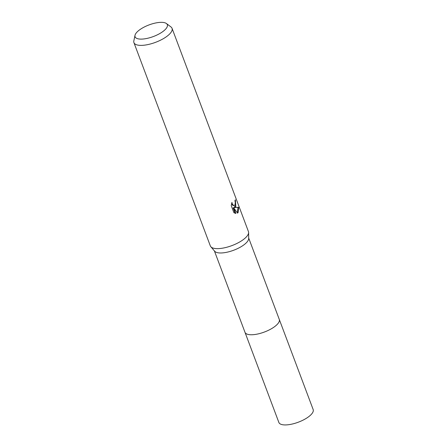 <?xml version="1.0" encoding="UTF-8"?>
<svg xmlns="http://www.w3.org/2000/svg" width="447" height="447" viewBox="0 0 447 447"><rect width="100%" height="100%" fill="white"/><g stroke="black" fill="none" stroke-linecap="round" stroke-linejoin="round"><path stroke-width="0.67" d="M166.429 23.529L170.983 26.96A20.355 7.331 159.4 0 1 172.039 28.306L248.437 231.563A20.355 7.331 159.4 0 1 248.61 232.507L248.688 238.463A18.316 6.593 159.4 0 1 247.208 241.805A18.316 6.593 159.4 0 1 230.06 251.443A18.316 6.593 159.4 0 1 214.683 251.248L210.816 246.71A20.355 7.331 159.4 0 1 210.325 245.889L133.927 42.633A20.355 7.331 159.4 0 1 133.832 40.923L135 35.341A17.221 6.202 159.4 0 1 136.324 32.849A17.221 6.202 159.4 0 1 151.673 24.015A17.221 6.202 159.4 0 1 166.429 23.529A17.221 6.202 159.4 0 1 166.077 28.608A17.221 6.202 159.4 0 1 147.119 38.392A17.221 6.202 159.4 0 1 135 35.341M279.224 319.27A18.321 6.593 159.4 0 1 279.274 319.387A18.316 6.593 159.4 0 1 277.945 323.583A18.316 6.593 159.4 0 1 259.69 333.529A18.316 6.593 159.4 0 1 244.978 332.283A18.321 6.593 159.4 0 1 244.934 332.16M248.61 232.507A20.355 7.331 159.4 0 1 246.962 236.223A20.355 7.331 159.4 0 1 227.909 246.934A20.355 7.331 159.4 0 1 210.816 246.71M235.826 206.592L234.586 207.559L238.642 207.296L238.1 212.638L237.513 213.141L233.714 207.788L235.848 213.476L233.893 212.677L231.255 205.665L231.937 202.413L232.222 203.849L233.485 205.391L234.172 205.503L235.116 204.709L235.29 202.184L234.904 200.737A20.355 7.331 -20.6 0 0 235.39 199.775L235.826 206.592M172.039 28.306A20.355 7.331 159.4 0 1 170.564 32.966A20.355 7.331 159.4 0 1 150.276 44.018A20.355 7.331 159.4 0 1 133.927 42.633M237.346 212.895L238.027 207.386L234.586 207.559M238.027 207.386L238.642 207.296M235.161 213.325L233.116 207.877L233.714 207.788M233.993 207.643L235.703 205.089L235.021 200.535M234.172 205.503L232.893 205.475L231.557 203.731M244.973 332.283A18.321 6.593 159.4 0 0 255.114 334.473A18.321 6.593 159.4 0 0 272.514 328.081A18.321 6.593 159.4 0 0 279.274 319.387L313.168 409.564A18.321 6.593 159.4 0 1 306.413 418.258A18.321 6.593 159.4 0 1 289.008 424.644A18.321 6.593 159.4 0 1 278.867 422.46L214.392 250.901M279.269 319.393L248.683 238.016"/></g></svg>
